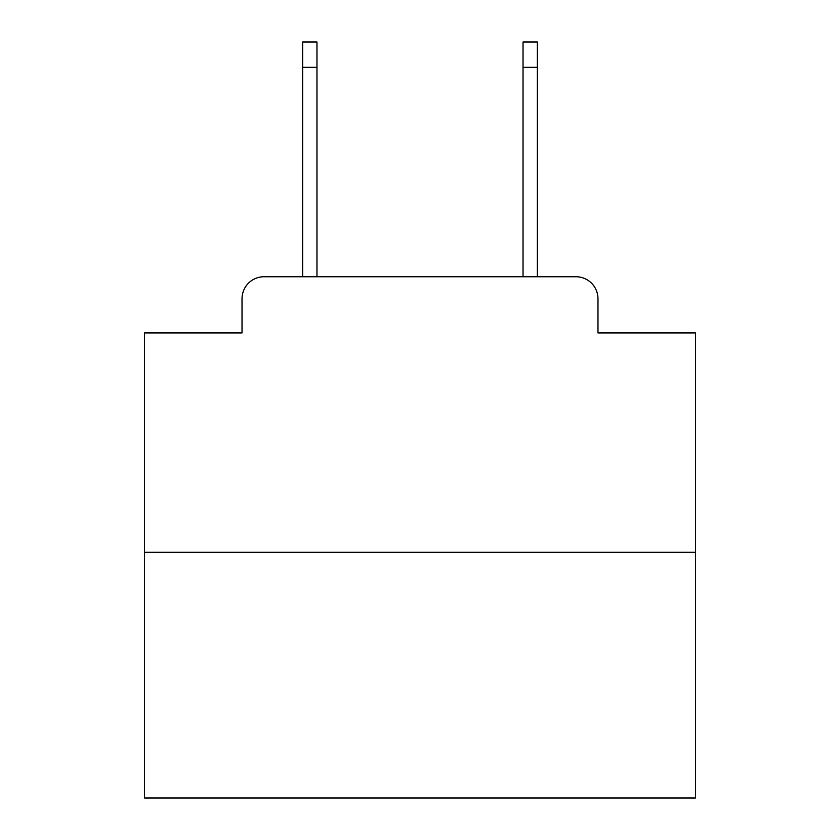 <?xml version="1.0" encoding="UTF-8"?>
<svg xmlns="http://www.w3.org/2000/svg" width="840" height="840" viewBox="0 0 840 840"><rect width="100%" height="100%" fill="white"/><g stroke="black" fill="none" stroke-linecap="round" stroke-linejoin="round"><path stroke-width="1.26" d="M242.025 298.778L242.025 332.934L242.025 298.778A22.04 22.04 0 0 1 264.065 276.738L302.631 276.738L302.631 42L316.964 42L316.964 276.738L334.036 276.738M695.51 552.248L144.491 552.248L144.491 798L695.51 798L695.51 332.934L597.975 332.934L597.975 298.778A22.04 22.04 0 0 0 575.936 276.738L264.065 276.738M144.491 552.248L144.491 332.934L242.025 332.934M505.964 276.738L523.037 276.738L523.037 42L537.369 42L537.369 276.738L575.936 276.738M597.975 332.934L597.975 298.778M302.631 67.347L316.964 67.347M537.369 67.347L523.037 67.347"/></g></svg>
